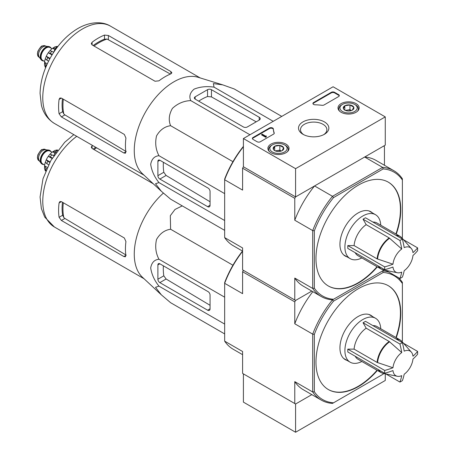 <?xml version="1.0" encoding="UTF-8"?>
<svg xmlns="http://www.w3.org/2000/svg" width="455" height="455" viewBox="0 0 455 455"><rect width="100%" height="100%" fill="white"/><g stroke="black" fill="none" stroke-linecap="round" stroke-linejoin="round"><path stroke-width="0.68" d="M295.585 168.663L243.408 138.542L333.088 86.763L385.266 116.889L295.585 168.663L295.585 196.907L243.408 166.78L243.408 138.542M356.055 103.626A10.579 6.108 180 0 1 359.154 108.023A10.579 6.108 180 0 1 348.575 114.051A10.579 6.108 180 0 1 338.002 108.023A10.579 6.108 180 0 1 344.469 102.318A10.579 6.108 180 0 1 356.055 103.626M285.945 144.104A10.579 6.108 180 0 1 289.044 148.501A10.579 6.108 180 0 1 278.466 154.529A10.579 6.108 180 0 1 267.887 148.501A10.579 6.108 180 0 1 274.359 142.796A10.579 6.108 180 0 1 285.945 144.104M324.409 121.894A15.169 8.759 180 0 1 324.409 134.282A15.169 8.759 180 0 1 302.956 134.282A15.169 8.759 180 0 1 302.956 121.894A15.169 8.759 180 0 1 324.409 121.894M260.368 141.738A2.303 1.331 180 0 1 257.103 141.738L253.031 139.389A2.303 1.331 180 0 1 252.354 138.445A2.303 1.331 180 0 1 253.031 137.501L269.423 128.037A2.303 1.331 180 0 1 271.897 127.741A2.303 1.331 180 0 1 273.358 128.93A40.353 23.296 180 0 0 274.2 132.9A2.303 1.331 180 0 1 274.251 133.173A2.303 1.331 180 0 1 273.574 134.117L260.368 141.738M324.119 104.934A2.303 1.331 180 0 1 322.015 105.293A40.353 23.296 180 0 0 315.144 104.809A2.303 1.331 180 0 1 312.921 103.478A2.303 1.331 180 0 1 313.597 102.534L331.297 92.319A2.303 1.331 180 0 1 334.556 92.319L338.634 94.674A2.303 1.331 180 0 1 339.305 95.613A2.303 1.331 180 0 1 338.634 96.557L324.119 104.934M321.23 400.076L303.292 389.719A72.635 41.934 120 0 1 294.772 381.626L312.704 391.983A72.635 41.934 -60 0 0 321.23 400.076A72.635 41.934 -60 0 0 332.497 403.409L333.526 402.817A71.481 41.269 -60 0 1 314.337 391.738L312.704 391.983L312.704 334.135A72.635 41.934 -60 0 1 332.497 299.856L333.526 299.265A71.481 41.269 -60 0 1 314.337 288.186L312.704 288.43L312.704 230.583A72.635 41.934 -60 0 1 332.497 196.304L314.564 185.947L295.585 196.907L385.266 145.128L385.266 116.889M303.707 134.686A13.195 7.616 180 0 1 300.488 129.703A13.195 7.616 180 0 1 308.632 122.662A13.195 7.616 180 0 1 323.016 124.317A13.195 7.616 180 0 1 326.878 129.703A13.195 7.616 180 0 1 323.664 134.686M252.406 138.73A2.303 1.331 180 0 1 253.031 138.07L269.423 128.606A2.303 1.331 180 0 1 271.897 128.304A2.303 1.331 180 0 1 273.358 129.499L273.358 128.93M274.2 132.9L274.2 133.446A40.353 23.296 180 0 1 273.358 129.499M266.238 136.466L265.748 136.75L261.671 134.396L262.16 134.117L265.601 136.102L266.317 135.948L265.97 136.233L266.238 137.035L265.748 137.313L265.748 136.75M266.317 135.948L266.238 136.563M265.748 137.313L261.671 134.964L261.671 134.396M312.972 103.757A2.303 1.331 180 0 1 313.597 103.103L331.297 92.883A2.303 1.331 180 0 1 334.556 92.883L338.634 95.237A2.303 1.331 180 0 1 339.254 95.897M273.324 149.217A5.323 3.077 180 0 1 274.701 146.248A5.323 3.077 180 0 1 279.842 145.452A5.323 3.077 180 0 1 283.607 147.63L282.231 150.599A5.323 3.077 180 0 1 277.089 151.396A5.323 3.077 180 0 1 274.701 150.599A5.323 3.077 180 0 1 273.324 149.217L274.701 146.248L279.842 145.452L283.607 147.63A5.323 3.077 180 0 1 282.231 150.599M271.538 145.367L272.352 144.895A8.645 4.994 180 0 1 284.58 144.895A8.645 4.994 180 0 1 284.58 151.953A8.645 4.994 180 0 1 272.352 151.953A8.645 4.994 180 0 1 272.352 144.895L271.538 145.367A9.8 5.659 180 0 0 268.666 149.365L268.666 150.724M284.58 144.895L285.393 145.367A9.8 5.659 180 0 1 288.265 149.365A9.8 5.659 180 0 1 287.389 151.703M269.536 151.703A9.8 5.659 180 0 1 268.666 149.365M275.633 151.026A4.613 2.662 180 0 1 277.271 150.56L275.247 150.872M281.326 151.014L279.842 150.161L277.271 150.56A4.613 2.662 180 0 1 281.298 151.026M279.842 150.161L279.842 145.452M274.701 150.548L274.701 146.248M343.434 108.739A5.323 3.077 180 0 1 344.81 105.77A5.323 3.077 180 0 1 349.958 104.974A5.323 3.077 180 0 1 353.723 107.147L352.341 110.121A5.323 3.077 180 0 1 347.199 110.912A5.323 3.077 180 0 1 344.81 110.121A5.323 3.077 180 0 1 343.434 108.739L344.81 105.77L349.958 104.974L353.723 107.147A5.323 3.077 180 0 1 352.341 110.121M341.648 104.883L342.461 104.417A8.645 4.994 180 0 1 354.69 104.417A8.645 4.994 180 0 1 354.69 111.475A8.645 4.994 180 0 1 342.461 111.475A8.645 4.994 180 0 1 342.461 104.417L341.648 104.883A9.8 5.659 180 0 0 338.776 108.887L338.776 110.241M354.69 104.417L355.509 104.883A9.8 5.659 180 0 1 358.375 108.887A9.8 5.659 180 0 1 357.505 111.219M339.652 111.219A9.8 5.659 180 0 1 338.776 108.887M345.749 110.548A4.613 2.662 180 0 1 347.387 110.082L345.356 110.394M351.436 110.537L349.958 109.683L347.387 110.082A4.613 2.662 180 0 1 351.408 110.548M349.958 109.683L349.958 104.974M344.81 110.07L344.81 105.77M294.772 381.626L294.772 403.539L295.585 404.006L243.408 373.885L243.408 402.129L295.585 432.25L385.266 380.477L385.266 373.822M295.585 404.006L311.811 394.639L295.585 404.006L295.585 432.25M392.972 264.201A14.241 8.218 -60 0 1 401.742 249.01L389.207 237.937L366.19 224.645L363.045 219.191L399.922 240.479A65.139 37.606 0 0 0 402.368 239.068A69.154 39.926 60 0 1 404.188 247.6A14.241 8.218 -60 0 1 411.309 248.515A14.241 8.218 -60 0 1 412.964 252.661A69.154 39.926 0 0 0 417.61 247.867A65.139 37.606 60 0 1 417.61 250.694A69.154 39.926 180 0 1 412.964 255.482A14.241 8.218 -60 0 1 404.188 270.68A69.154 39.926 60 0 1 402.368 277.101A65.139 37.606 180 0 1 401.162 277.817A65.139 37.606 180 0 1 399.922 278.511A69.154 39.926 -120 0 0 401.742 272.09A14.241 8.218 -60 0 1 397.329 272.727A14.241 8.218 -60 0 1 392.972 267.022A69.154 39.926 180 0 1 384.674 269.707A65.139 37.606 -120 0 0 384.674 266.886A69.154 39.926 0 0 0 392.972 264.201L377.115 258.878L354.098 245.586A18.911 10.914 -60 0 1 366.19 224.645M363.045 219.191L365.49 217.774L402.368 239.068M401.742 249.01A69.154 39.926 -120 0 0 399.922 240.479M403.551 239.751L417.61 247.867M385.857 270.389L399.922 278.511M384.674 269.707L347.796 248.419L347.796 245.598L384.674 266.886M347.796 245.598L354.098 245.586M378.247 265.999A18.911 10.914 -60 0 0 380.977 268.979L357.954 255.687A18.911 10.914 -60 0 1 355.23 252.707M161.098 191.054L142.443 173.702A56.147 32.419 -60 0 1 135.613 137.905A56.147 32.419 -60 0 1 198.107 77.293L222.558 84.806M281.759 116.4L234.217 88.953L222.796 84.88L213.338 83.589L214.055 87.155C206.798 86.069 200.166 86.723 194.16 89.106C190.019 92.558 188.888 96.386 190.764 100.6C183.837 100.868 177.723 103.461 172.428 108.381C168.97 114.364 168.356 120.131 170.602 125.688C164.659 126.53 159.967 129.942 156.526 135.926C154.916 142.984 155.729 149.57 158.954 155.695C154.387 156.162 151.64 159.057 150.702 164.369C151.617 170.739 154.37 176.813 158.954 182.586L155.513 183.752L161.36 191.293L170.602 199.148L224.656 230.361M61.391 116.918L123.84 152.971L125.426 153.227L125.853 151.811A56.147 32.419 -60 0 1 125.927 138.024L124.329 134.43L61.391 98.092L59.895 98.018L59.076 99.429A56.147 32.419 120 0 0 59.076 113.739L61.391 116.918L64.9 114.893L63.808 113.977A51.284 29.609 -60 0 1 63.319 99.201M62.466 98.707A51.188 29.552 120 0 0 62.636 111.685L63.808 113.977M126.228 151.595L64.9 114.893M94.026 46.023A51.284 29.609 -60 0 1 107.061 39.056L104.491 39.187A51.188 29.552 120 0 0 93.167 45.528M92.098 44.908L155.036 81.246L158.949 80.831A56.147 32.419 -60 0 1 170.852 73.875L171.865 72.794L170.852 71.549L108.404 35.496L104.491 35.081A56.147 32.419 120 0 0 92.098 42.235L91.29 43.646L92.098 44.908L92.098 42.235M107.061 39.056L169.692 73.659M56.369 48.463L54.879 49.322L55.493 49.68M54.879 49.322L53.741 52.245M195.144 99.099L243.408 126.962A2.77 1.598 0 0 0 247.321 126.962L259.225 120.092A3.458 1.996 0 0 0 260.237 118.675A3.458 1.996 0 0 0 259.225 117.265L211.45 89.68A2.77 1.598 0 0 0 207.537 89.68L195.144 96.835A2.77 1.598 0 0 0 194.336 97.967A2.77 1.598 0 0 0 195.144 99.099L195.144 96.835M190.764 100.6L249.949 134.765M214.055 87.155L273.233 121.32M158.954 182.586L224.656 220.516M158.954 155.695L224.656 193.625M170.602 125.688L232.943 161.679M159.847 179.065L207.622 206.65A3.458 1.996 -120 0 0 209.351 206.82A3.458 1.996 -120 0 0 210.068 205.239L210.068 191.492A2.77 1.598 -120 0 0 208.111 188.103L159.847 160.24A2.77 1.598 -120 0 0 158.459 160.103A2.77 1.598 -120 0 0 157.891 161.366L157.891 175.675A2.77 1.598 -120 0 0 159.847 179.065L166.103 175.454L163.806 172.263A53.804 31.065 120 0 1 163.39 162.287M372.429 212.923A25.594 14.776 120 0 0 370.831 211.734A25.594 14.776 120 0 0 351.106 218.593A25.594 14.776 120 0 0 339.936 244.352A25.594 14.776 120 0 0 345.237 256.068A25.594 14.776 120 0 0 347.068 256.859M328.22 285.916A59.952 34.614 120 0 0 358.034 282.851A59.952 34.614 120 0 0 377.03 266.698M395.935 233.95A59.952 34.614 120 0 0 388.172 182.074M396.26 234.137A59.952 34.614 120 0 0 388.337 182.171A59.952 34.614 120 0 0 342.137 198.232A59.952 34.614 120 0 0 315.969 258.565A59.952 34.614 120 0 0 328.385 286.013A59.952 34.614 120 0 0 358.358 283.038A59.952 34.614 120 0 0 377.354 266.886M294.772 198.317L242.595 168.191L243.408 166.78L295.585 196.907L294.772 198.317L294.772 220.226L312.704 230.583L314.337 230.827A71.481 41.269 -60 0 1 333.526 197.595L383.195 168.919A71.481 41.269 -60 0 1 402.385 179.992L402.385 178.809A72.635 41.934 -60 0 0 393.865 170.716L375.927 160.359A72.635 41.934 120 0 0 364.66 157.026L382.592 167.383A72.635 41.934 -60 0 1 393.865 170.716M383.195 168.919L382.592 167.383L332.497 196.304L333.526 197.595M294.772 278.073L294.772 299.987L295.585 300.459L294.772 301.87L294.772 323.778L312.704 334.135L314.337 334.379A71.481 41.269 -60 0 1 333.526 301.147L332.497 299.856A72.635 41.934 -60 0 1 321.23 296.524A72.635 41.934 -60 0 1 312.704 288.43L294.772 278.073A72.635 41.934 120 0 0 303.292 286.167L321.23 296.524M402.385 179.992L402.385 237.351A71.481 41.269 -60 0 1 402.095 238.107M383.707 269.952A71.481 41.269 -60 0 1 383.195 270.583L333.526 299.265M314.337 288.186L314.337 230.827M242.595 251.126L233.182 245.689A72.635 41.934 120 0 1 224.656 237.595L242.595 247.952L242.595 269.861L294.772 299.987M243.408 146.76A72.635 41.934 120 0 0 224.656 179.748L242.595 190.105L242.595 168.191M314.564 185.947A72.635 41.934 120 0 0 294.772 220.226M295.585 300.459L311.811 291.086L295.585 300.459L243.408 270.333L242.595 271.743L242.595 293.657L224.656 283.3L224.656 282.606A71.481 41.269 120 0 1 242.492 251.063M384.447 165.279L384.447 146.538L383.633 146.072L364.66 157.026M243.408 146.356A71.481 41.269 120 0 0 224.656 179.054L224.656 237.595M198.693 101.141A53.804 31.065 120 0 1 207.537 96.517L211.45 96.909L256.211 121.826M210.068 201.758L166.103 175.454M344.219 255.38A25.594 14.776 120 0 0 344.947 255.636M370.313 211.7A25.594 14.776 120 0 0 369.727 211.2M372.918 222.068A18.911 10.914 -60 0 1 376.865 222.939L399.882 236.23L401.879 237.868A18.831 10.869 -60 0 0 396.476 235.667M361.844 257.934A25.366 14.645 -60 0 1 350.162 258.645A25.366 14.645 -60 0 1 350.162 229.354A25.366 14.645 -60 0 1 375.529 214.709A25.366 14.645 -60 0 1 380.75 225.185M49.874 46.939A7.837 4.527 120 0 0 49.709 46.837A7.837 4.527 120 0 0 48.571 46.484L45.392 46.194A6.455 3.725 120 0 0 40.825 48.827A6.455 3.725 120 0 0 38.538 54.714A6.455 3.725 120 0 0 39.153 57L40.995 59.605A7.837 4.527 120 0 0 41.871 60.418A7.837 4.527 120 0 0 42.036 60.509M48.571 46.484A7.837 4.527 120 0 0 43.02 49.68A7.837 4.527 120 0 0 40.245 56.829A7.837 4.527 120 0 0 40.995 59.605M51.131 48.19A7.837 4.527 120 0 0 50.039 47.03A7.837 4.527 120 0 0 43.998 49.129A7.837 4.527 120 0 0 40.575 57.017A7.837 4.527 120 0 0 42.196 60.606A7.837 4.527 120 0 0 43.754 60.97M44.891 66.163A12.911 7.456 120 0 0 45.312 67.26L45.71 67.488M45.278 58.854A12.911 7.456 120 0 0 44.59 62.289L44.499 65.236L45.836 66.97A14.987 8.656 -60 0 1 45.836 64.712L44.59 62.289L47.292 63.848M48.56 61.232L45.284 58.792L46.291 56.21L50.05 58.382M49.794 58.86L47.741 57.671L46.291 56.21A12.911 7.456 120 0 1 48.281 52.774L50.01 50.607L53.753 52.223M52.041 54.941L48.281 52.774L50.266 53.298A14.987 8.656 -60 0 1 51.961 51.188M55.192 46.706L52.689 48.258A12.911 7.456 120 0 0 50.061 50.573M54.816 49.487L52.689 48.258L55.413 48.128A14.987 8.656 -60 0 1 57.37 46.996L55.197 46.711M57.751 46.626L57.358 46.399A12.911 7.456 120 0 0 56.198 46.581M46.683 65.201L45.836 64.712M52.319 54.481L50.266 53.298M56.181 48.571L55.413 48.128M392.972 367.754A14.241 8.218 -60 0 1 401.742 352.562L389.207 341.489L366.19 328.197L363.045 322.743L399.922 344.031A65.139 37.606 0 0 0 402.368 342.621A69.154 39.926 60 0 1 404.188 351.146A14.241 8.218 -60 0 1 411.309 352.068A14.241 8.218 -60 0 1 412.964 356.214A69.154 39.926 0 0 0 417.61 351.419A65.139 37.606 60 0 1 417.61 354.246A69.154 39.926 180 0 1 412.964 359.035A14.241 8.218 -60 0 1 404.188 374.226A69.154 39.926 60 0 1 402.368 380.653A65.139 37.606 180 0 1 401.162 381.37A65.139 37.606 180 0 1 399.922 382.063A69.154 39.926 -120 0 0 401.742 375.642A14.241 8.218 -60 0 1 397.329 376.279A14.241 8.218 -60 0 1 392.972 370.575A69.154 39.926 180 0 1 384.674 373.259A65.139 37.606 -120 0 0 384.674 370.438A69.154 39.926 0 0 0 392.972 367.754L377.115 362.43L354.098 349.139A18.911 10.914 -60 0 1 366.19 328.197M363.045 322.743L365.49 321.327L402.368 342.621M401.742 352.562A69.154 39.926 -120 0 0 399.922 344.031M403.551 343.303L417.61 351.419M385.857 373.942L399.922 382.063M384.674 373.259L347.796 351.971L347.796 349.144L384.674 370.438M347.796 349.144L354.098 349.139M378.247 369.551A18.911 10.914 -60 0 0 380.977 372.531L357.954 359.24A18.911 10.914 -60 0 1 355.23 356.259M161.098 294.607L142.443 277.254A56.147 32.419 -60 0 1 135.613 241.457A56.147 32.419 -60 0 1 163.368 193.113M182.262 205.882L175.004 209.448L170.312 215.698L170.602 229.24C164.659 230.082 159.967 233.495 156.526 239.478C154.916 246.536 155.729 253.122 158.954 259.248C154.387 259.714 151.64 262.603 150.702 267.921C151.617 274.291 154.37 280.365 158.954 286.138L155.513 287.304L161.36 294.846L170.602 302.7L224.656 333.913M61.391 220.47L123.84 256.523L125.426 256.779L125.853 255.363A56.147 32.419 -60 0 1 125.927 241.577L124.329 237.982L61.391 201.645L59.895 201.571L59.076 202.981A56.147 32.419 120 0 0 59.076 217.291L61.391 220.47L64.9 218.445L63.808 217.53A51.284 29.609 -60 0 1 63.319 202.754M62.466 202.259A51.188 29.552 120 0 0 62.636 215.238L63.808 217.53M126.228 255.147L64.9 218.445M95.721 147.289A51.188 29.552 120 0 0 93.167 149.081M92.541 145.452A56.147 32.419 120 0 0 92.098 145.788L91.29 147.198L92.098 148.461L92.098 145.788M153.289 183.792L92.098 148.461M56.369 152.015L54.879 152.874L55.493 153.233M54.879 152.874L53.741 155.798M158.954 286.138L224.656 324.068M158.954 259.248L224.656 297.178M170.602 229.24L232.943 265.231M159.847 282.618L207.622 310.202A3.458 1.996 -120 0 0 209.351 310.373A3.458 1.996 -120 0 0 210.068 308.786L210.068 295.045A2.77 1.598 -120 0 0 208.111 291.655L159.847 263.792A2.77 1.598 -120 0 0 158.459 263.655A2.77 1.598 -120 0 0 157.891 264.918L157.891 279.228A2.77 1.598 -120 0 0 159.847 282.618L166.103 279.006L163.806 275.815A53.804 31.065 120 0 1 163.39 265.839M372.429 316.475A25.594 14.776 120 0 0 370.831 315.287A25.594 14.776 120 0 0 351.106 322.146A25.594 14.776 120 0 0 339.936 347.904A25.594 14.776 120 0 0 345.237 359.621A25.594 14.776 120 0 0 347.068 360.411M328.22 389.469A59.952 34.614 120 0 0 358.034 386.403A59.952 34.614 120 0 0 377.03 370.251M395.935 337.502A59.952 34.614 120 0 0 388.172 285.626M396.26 337.69A59.952 34.614 120 0 0 388.337 285.723A59.952 34.614 120 0 0 342.137 301.784A59.952 34.614 120 0 0 315.969 362.117A59.952 34.614 120 0 0 328.385 389.565A59.952 34.614 120 0 0 358.358 386.591A59.952 34.614 120 0 0 377.354 370.438M333.526 301.147L383.195 272.465A71.481 41.269 -60 0 1 402.385 283.545L402.385 340.903A71.481 41.269 -60 0 1 402.095 341.659M383.707 373.504A71.481 41.269 -60 0 1 383.195 374.135L333.526 402.817M314.337 391.738L314.337 334.379M402.385 283.545L402.385 282.362A72.635 41.934 -60 0 0 398.381 277.624M383.195 272.465L382.592 270.935A72.635 41.934 -60 0 1 388.701 272.033M332.497 299.856L382.592 270.935M242.595 354.678L233.182 349.241A72.635 41.934 120 0 1 224.656 341.148L242.595 351.505L242.595 373.413L294.772 403.539M242.595 251.348A72.635 41.934 120 0 0 224.656 283.3L224.656 341.148M294.772 301.87L242.595 271.743M312.83 291.672A72.635 41.934 120 0 0 294.772 323.778M210.068 305.311L166.103 279.006M344.219 358.932A25.594 14.776 120 0 0 344.947 359.183M370.313 315.252A25.594 14.776 120 0 0 369.727 314.752M372.918 325.621A18.911 10.914 -60 0 1 376.865 326.491L399.882 339.783L401.879 341.421A18.831 10.869 -60 0 0 396.476 339.22M361.844 361.486A25.366 14.645 -60 0 1 350.162 362.197A25.366 14.645 -60 0 1 350.162 332.906A25.366 14.645 -60 0 1 375.529 318.261A25.366 14.645 -60 0 1 380.75 328.738M49.874 150.491A7.837 4.527 120 0 0 49.709 150.389A7.837 4.527 120 0 0 48.571 150.036L45.392 149.746A6.455 3.725 120 0 0 40.825 152.38A6.455 3.725 120 0 0 38.538 158.266A6.455 3.725 120 0 0 39.153 160.552L40.995 163.157A7.837 4.527 120 0 0 41.871 163.971A7.837 4.527 120 0 0 42.036 164.062M48.571 150.036A7.837 4.527 120 0 0 43.02 153.233A7.837 4.527 120 0 0 40.245 160.382A7.837 4.527 120 0 0 40.995 163.157M51.131 151.743A7.837 4.527 120 0 0 50.039 150.582A7.837 4.527 120 0 0 43.998 152.681A7.837 4.527 120 0 0 40.575 160.569A7.837 4.527 120 0 0 42.196 164.158A7.837 4.527 120 0 0 43.754 164.522M44.891 169.715A12.911 7.456 120 0 0 45.312 170.813L45.71 171.04M45.278 162.407A12.911 7.456 120 0 0 44.59 165.842L44.499 168.788L45.836 170.523A14.987 8.656 -60 0 1 45.836 168.265L44.59 165.842L47.292 167.4M48.56 164.784L45.284 162.344L46.291 159.762L50.05 161.935M49.794 162.407L47.741 161.224L46.291 159.762A12.911 7.456 120 0 1 48.281 156.321L50.01 154.16L53.753 155.775M52.041 158.494L48.281 156.321L50.266 156.85A14.987 8.656 -60 0 1 51.961 154.74M57.438 150.588L55.197 150.264L52.689 151.811A12.911 7.456 120 0 0 50.061 154.12M54.816 153.039L52.689 151.811L55.413 151.68A14.987 8.656 -60 0 1 57.37 150.548M57.751 150.178L57.358 149.951A12.911 7.456 120 0 0 56.198 150.133M46.683 168.754L45.836 168.265M52.319 158.033L50.266 156.85M56.181 152.124L55.413 151.68M253.031 138.07L253.031 137.501M269.423 128.606L269.423 128.037M266.073 136.375L266.073 136.09M338.634 95.237L338.634 94.674M334.556 92.883L334.556 92.319M331.297 92.883L331.297 92.319M313.597 103.103L313.597 102.534M377.593 259.088A18.831 10.869 -60 0 1 389.628 238.244M397.329 272.727L383.394 269.889A18.831 10.869 -60 0 1 378.782 266.306M377.115 258.878A18.911 10.914 -60 0 1 389.207 237.937M59.076 99.429L61.391 98.092M59.076 113.739L62.636 111.685M123.84 152.971L125.853 151.811M104.491 39.187L104.491 35.081M108.404 39.545L108.404 35.496M170.852 73.875L170.852 71.549M144.036 175.186L54.401 123.436A56.147 32.419 -60 0 1 54.401 58.598A56.147 32.419 -60 0 1 110.554 26.185L200.183 77.93M259.225 120.092L259.225 117.265M211.45 96.909L211.45 89.68M207.537 96.517L207.537 89.68M207.622 206.65L210.068 205.239M157.891 161.366L159.847 160.24M157.891 175.675L163.806 172.263M395.941 235.354A18.911 10.914 -60 0 1 399.882 236.23M37.555 54.145A6.455 3.725 120 0 0 38.897 57.102L37.39 53.912L37.879 51.256C40.046 47.479 41.547 45.699 42.395 45.927L45.352 45.921A6.455 3.725 120 0 0 40.376 47.65A6.455 3.725 120 0 0 37.555 54.145M50.738 47.963A7.61 4.391 120 0 0 44.687 48.657A7.61 4.391 120 0 0 40.734 56.926A7.61 4.391 120 0 0 43.356 60.742M52.058 48.725L49.97 47.519A7.377 4.26 120 0 0 44.283 49.498A7.377 4.26 120 0 0 41.064 56.926A7.377 4.26 120 0 0 42.594 60.299L44.675 61.505M46.763 60.191A14.987 8.656 -60 0 1 47.741 57.671M377.593 362.641A18.831 10.869 -60 0 1 389.628 341.796M397.329 376.279L383.394 373.441A18.831 10.869 -60 0 1 378.782 369.858M377.115 362.43A18.911 10.914 -60 0 1 389.207 341.489M59.076 202.981L61.391 201.645M59.076 217.291L62.636 215.238M123.84 256.523L125.853 255.363M144.036 278.739L54.401 226.988A56.147 32.419 -60 0 1 44.789 185.703A56.147 32.419 -60 0 1 76.724 136.324M94.026 149.576A51.284 29.609 -60 0 1 96.574 147.784M207.622 310.202L210.068 308.786M157.891 264.918L159.847 263.792M157.891 279.228L163.806 275.815M395.941 338.907A18.911 10.914 -60 0 1 399.882 339.783M37.555 157.697A6.455 3.725 120 0 0 38.897 160.655L37.39 157.464L37.879 154.808C40.046 151.032 41.547 149.251 42.395 149.479L45.352 149.473A6.455 3.725 120 0 0 40.376 151.202A6.455 3.725 120 0 0 37.555 157.697M50.738 151.515A7.61 4.391 120 0 0 44.687 152.209A7.61 4.391 120 0 0 40.734 160.478A7.61 4.391 120 0 0 43.356 164.295M52.058 152.277L49.97 151.071A7.377 4.26 120 0 0 44.283 153.051A7.377 4.26 120 0 0 41.064 160.478A7.377 4.26 120 0 0 42.594 163.851L44.675 165.057M46.763 163.743A14.987 8.656 -60 0 1 47.741 161.224M288.265 149.365L288.265 150.724M358.375 108.887L358.375 110.241M411.309 248.515L401.879 237.868M380.977 268.979L383.394 269.889M54.401 123.436C45.648 118.01 42.537 110.082 41.359 104.997L40.074 93.457C40.358 81.303 43.959 69.114 50.88 56.903C58.092 44.465 67.022 35.041 77.668 28.625C90.34 21.203 102.893 21.34 110.554 26.185M375.529 214.709L369.005 210.944M350.162 258.645L343.639 254.88M38.897 57.102L39.454 57.427M45.352 45.921L45.909 46.239M41.871 60.418L42.196 60.606M49.709 46.837L50.039 47.03M411.309 352.068L401.879 341.421M380.977 372.531L383.394 373.441M54.401 226.988L44.749 217.137L41.359 208.549L40.074 197.009L42.986 178.758L50.88 160.456L64.707 142.29L73.812 134.64M375.529 318.261L369.005 314.496M350.162 362.197L343.639 358.432M38.897 160.655L39.454 160.979M45.352 149.473L45.909 149.792M41.871 163.971L42.196 164.158M49.709 150.389L50.039 150.582"/></g></svg>

